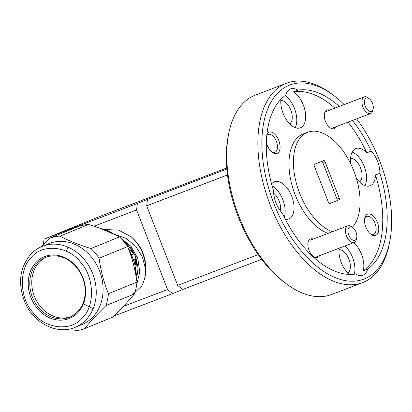 <?xml version="1.0" encoding="UTF-8"?>
<svg xmlns="http://www.w3.org/2000/svg" width="412" height="412" viewBox="0 0 412 412"><rect width="100%" height="100%" fill="white"/><g stroke="black" fill="none" stroke-linecap="round" stroke-linejoin="round"><path stroke-width="0.62" d="M349.829 226.971A7.112 3.904 69.1 0 0 348.794 235.072A7.112 3.904 69.1 0 0 355 240.227A7.112 3.904 69.1 0 0 356.725 237.693A7.112 3.904 69.1 0 0 352.893 227.671A7.112 3.904 69.1 0 0 349.829 226.971M356.725 237.693L356.416 239.248A8.894 4.882 -110.9 0 1 354.253 242.416A8.894 4.882 -110.9 0 1 354.202 242.436A8.894 4.882 -110.9 0 1 346.482 235.922A8.894 4.882 -110.9 0 1 347.795 225.843A8.894 4.882 -110.9 0 1 347.852 225.822A8.894 4.882 -110.9 0 1 351.627 226.718L352.893 227.671M366.268 98.041A7.112 3.904 69.1 0 0 365.233 106.147A7.112 3.904 69.1 0 0 371.433 111.297A7.112 3.904 69.1 0 0 373.164 108.763A7.112 3.904 69.1 0 0 369.332 98.741A7.112 3.904 69.1 0 0 366.268 98.041M373.164 108.763L372.85 110.318A8.894 4.882 -110.9 0 1 370.692 113.485A8.894 4.882 -110.9 0 1 370.635 113.506A8.894 4.882 -110.9 0 1 362.921 106.996A8.894 4.882 -110.9 0 1 364.234 96.918A8.894 4.882 -110.9 0 1 364.285 96.892A8.894 4.882 -110.9 0 1 368.065 97.793L369.332 98.741M31.477 257.309C18.607 268.897 19.565 298.612 33.279 312.888C45.186 329.09 71.425 331.742 82.364 317.837C95.239 306.25 94.276 276.534 80.561 262.259C68.655 246.057 42.415 243.404 31.477 257.309M77.806 311.513A32.213 26.919 67.8 0 1 69.654 317.168A32.213 26.919 67.8 0 1 35.211 302.794A32.213 26.919 67.8 0 1 37.173 263.17A32.213 26.919 67.8 0 1 45.325 257.515A32.213 26.919 67.8 0 1 79.768 271.889A32.213 26.919 67.8 0 1 77.806 311.513M46.329 257.134A32.213 26.919 -112.2 0 0 39.166 262.356A32.213 26.919 -112.2 0 0 36.879 301.429A32.213 26.919 -112.2 0 0 70.643 316.735M77.945 312.584A33.331 27.856 67.8 0 1 37.384 308.495A33.331 27.856 67.8 0 1 35.896 262.562A33.331 27.856 67.8 0 1 76.457 266.657A33.331 27.856 67.8 0 1 77.945 312.584M75.133 327.334L81.967 324.548A43.693 36.519 -112.2 0 0 93.03 316.874A43.693 36.519 -112.2 0 0 95.687 263.129A43.693 36.519 -112.2 0 0 48.961 243.631L42.127 246.417A43.693 36.519 -112.2 0 1 88.853 265.915A43.693 36.519 -112.2 0 1 86.19 319.666A43.693 36.519 -112.2 0 1 75.133 327.334C57.155 335.265 33.269 322.998 24.684 301.785C17.665 283.404 19.678 267.579 30.73 254.317C33.995 250.831 37.796 248.199 42.127 246.417M94.065 317.585L105.935 305.58L134.472 293.941L124.738 305.071L112.867 317.075L84.331 328.714L94.065 317.585M119.48 236.9L90.949 248.539C79.284 245.011 68.969 240.881 60.008 236.153A48.456 40.5 67.8 0 0 49.399 238.321L77.93 226.682A48.456 40.5 67.8 0 1 88.544 224.514C100.209 228.042 110.524 232.172 119.48 236.9A48.456 40.5 67.8 0 1 127.617 246.577C132.123 257.773 135.234 269.608 136.949 282.096L108.413 293.735A48.456 40.5 67.8 0 1 105.935 305.58M108.413 293.735C103.906 282.539 100.796 270.699 99.081 258.216L127.617 246.577M90.949 248.539A48.456 40.5 67.8 0 1 99.081 258.216M49.399 238.321L40.603 247.087M136.949 282.096A48.456 40.5 67.8 0 1 134.472 293.941M136.712 284.368L139.802 271.915L137.788 258.401L130.99 246.294L120.546 237.93M131.752 254.595L133.689 253.802L133.169 253.318A30.529 25.513 -112.2 0 0 124.496 242.313M136.444 275.566A30.529 25.513 -112.2 0 0 135.697 259.812L135.754 259.107L133.843 259.884M313.213 239.058A9.96 5.469 69.1 0 0 310.468 238.965A9.96 5.469 69.1 0 0 308.052 242.513A9.96 5.469 69.1 0 0 313.414 256.542A9.96 5.469 69.1 0 0 317.704 257.526A9.96 5.469 69.1 0 0 319.563 255.672M329.651 110.133A9.96 5.469 69.1 0 0 326.907 110.04A9.96 5.469 69.1 0 0 324.486 113.583A9.96 5.469 69.1 0 0 329.852 127.617A9.96 5.469 69.1 0 0 334.142 128.595A9.96 5.469 69.1 0 0 336.001 126.747M266.343 142.459A11.382 6.252 69.1 0 0 272.203 152.275A11.382 6.252 69.1 0 0 277.111 153.398A11.382 6.252 69.1 0 0 278.759 140.43A11.382 6.252 69.1 0 0 268.84 132.185A11.382 6.252 69.1 0 0 266.95 133.879M271.518 151.714A9.533 5.232 69.1 0 0 274.933 152.249A9.533 5.232 69.1 0 0 274.995 152.224A9.533 5.232 69.1 0 0 276.401 141.419A9.533 5.232 69.1 0 0 268.124 134.441A9.533 5.232 69.1 0 0 268.068 134.461A9.533 5.232 69.1 0 0 266.785 135.45M375.775 235.376A11.382 6.252 69.1 0 0 377.428 222.408A11.382 6.252 69.1 0 0 367.504 214.163A11.382 6.252 69.1 0 0 364.738 218.216A11.382 6.252 69.1 0 0 370.867 234.253A11.382 6.252 69.1 0 0 375.775 235.376M370.182 233.692A9.533 5.232 69.1 0 0 373.596 234.227A9.533 5.232 69.1 0 0 373.658 234.201A9.533 5.232 69.1 0 0 375.064 223.397A9.533 5.232 69.1 0 0 366.793 216.418A9.533 5.232 69.1 0 0 366.732 216.439A9.533 5.232 69.1 0 0 364.605 219.091M280.428 210.934A12.664 6.953 69.1 0 0 273.692 193.31M289.765 123.955A12.664 6.953 69.1 0 0 290.841 110.128A12.664 6.953 69.1 0 0 280.819 100.549M359.532 181.919A12.664 6.953 69.1 0 0 360.608 168.096A12.664 6.953 69.1 0 0 350.586 158.512M347.908 273.084A12.664 6.953 69.1 0 0 348.985 259.261A12.664 6.953 69.1 0 0 338.963 249.677M285.331 219.302A19.92 10.939 69.1 0 0 288.724 218.988A19.92 10.939 69.1 0 0 288.848 218.937A19.92 10.939 69.1 0 0 291.784 196.364A19.92 10.939 69.1 0 0 274.5 181.774A19.92 10.939 69.1 0 0 274.377 181.821A19.92 10.939 69.1 0 0 271.601 184.01M284.265 217.222A19.92 10.939 69.1 0 0 272.126 185.941M339.328 106.435A96.758 53.122 69.1 0 0 297.912 90.156A19.92 10.939 69.1 0 0 290.568 88.91A19.92 10.939 69.1 0 0 290.445 88.956A19.92 10.939 69.1 0 0 285.83 95.09A96.758 53.122 69.1 0 0 273.609 190.926A19.92 10.939 69.1 0 0 282.246 213.071A96.758 53.122 69.1 0 0 355.587 274.006A19.92 10.939 69.1 0 0 362.936 275.257A19.92 10.939 69.1 0 0 363.06 275.206A19.92 10.939 69.1 0 0 367.674 269.077A96.758 53.122 69.1 0 0 379.89 173.241A19.92 10.939 69.1 0 0 371.253 151.096A96.758 53.122 69.1 0 0 352.445 120.459M297.912 90.156L293.473 91.855A19.92 10.939 69.1 0 1 305.122 111.127A19.92 10.939 69.1 0 1 300.472 127.772A19.92 10.939 69.1 0 1 300.348 127.823A19.92 10.939 69.1 0 1 286.67 120.17A19.92 10.939 69.1 0 1 280.922 99.292M295.193 127.669A19.92 10.939 69.1 0 0 285.114 95.599M371.253 151.096L366.814 152.795A19.92 10.939 69.1 0 0 355.891 148.572A19.92 10.939 69.1 0 0 355.767 148.624A19.92 10.939 69.1 0 0 350.926 164.218M379.89 173.241L375.445 174.94A19.92 10.939 69.1 0 1 370.239 185.74A19.92 10.939 69.1 0 1 370.115 185.791A19.92 10.939 69.1 0 1 356.262 177.876M364.96 185.637A19.92 10.939 69.1 0 0 364.332 166.675A19.92 10.939 69.1 0 0 352.152 152.126M367.674 269.077L363.229 270.777A19.92 10.939 69.1 0 0 353.774 242.601M354.335 274.186A19.92 10.939 69.1 0 0 344.885 245.995M344.185 104.576A103.87 57.026 69.1 0 0 333.782 95.553A103.87 57.026 69.1 0 0 289.023 85.315A103.87 57.026 69.1 0 0 273.939 203.626A103.87 57.026 69.1 0 0 364.481 278.852A103.87 57.026 69.1 0 0 389.701 241.87A103.87 57.026 69.1 0 0 356.612 118.867M389.701 241.87L389.201 244.352A106.718 58.592 -110.9 0 1 363.291 282.354A106.718 58.592 -110.9 0 1 362.627 282.617A106.718 58.592 -110.9 0 1 270.035 204.455A106.718 58.592 -110.9 0 1 285.763 83.512A106.718 58.592 -110.9 0 1 286.433 83.25A106.718 58.592 -110.9 0 1 331.753 94.029L333.782 95.553M286.196 283.719L284.167 282.199A103.87 57.026 -110.9 0 1 228.253 135.883L228.748 133.395A106.718 58.592 69.1 0 0 286.196 283.719A106.718 58.592 69.1 0 0 331.521 294.503L362.627 282.617M286.433 83.25L255.327 95.136A106.718 58.592 69.1 0 0 254.662 95.399A106.718 58.592 69.1 0 0 228.748 133.395M352.42 227.316A53.359 29.293 69.1 0 0 351.297 164.996A53.359 29.293 69.1 0 0 307.702 132.242L303.258 133.941A53.359 29.293 69.1 0 0 302.923 134.07A53.359 29.293 69.1 0 0 291.557 183.546A53.359 29.293 69.1 0 0 328.05 233.388M307.702 132.242A53.359 29.293 69.1 0 0 307.367 132.37A53.359 29.293 69.1 0 0 295.996 181.852A53.359 29.293 69.1 0 0 332.494 231.688M123.559 306.327L167.555 289.512L172.52 293.632L113.964 316.009M261.661 259.303L182.645 289.502L177.685 285.377L146.677 205.84L147.501 199.357L137.371 203.492L136.547 209.971L167.555 289.512M136.547 209.971L93.982 226.24M131.861 295.306L141.646 286.082C147.084 275.577 147.383 264.221 142.537 252.015C139.977 246.216 136.238 241.185 131.325 236.915L118.455 230.066L104.885 229.566M43.414 244.218L44.058 239.151L137.371 203.492M226.749 167.957L97.593 217.315L44.058 239.151M366.814 152.795A96.758 53.122 69.1 0 0 348.001 122.158M334.884 108.129A96.758 53.122 69.1 0 0 293.473 91.855M321.726 161.396A1.421 0.783 -110.9 0 1 322.751 162.457L337.016 199.042L339.236 198.193L324.97 161.607A1.421 0.783 -110.9 0 0 323.739 160.572A1.421 0.783 -110.9 0 1 323.739 160.572L314.469 164.352A1.421 0.783 -110.9 0 0 314.263 165.974L328.529 202.56A1.421 0.783 -110.9 0 0 329.76 203.595L339.03 199.815L329.554 203.621M339.236 198.193A1.421 0.783 -110.9 0 1 339.03 199.815M147.501 199.357L226.837 169.038M182.645 289.502L172.52 293.632M177.685 285.377L258.226 254.601M227.476 174.961L146.677 205.84M363.229 270.777A96.758 53.122 69.1 0 0 375.445 174.94M339.091 248.209A19.92 10.939 69.1 0 0 349.366 274.418M337.016 199.042A1.421 0.783 -110.9 0 1 336.81 200.665M141.646 286.082C144.288 281.231 145.616 275.638 145.632 269.304C145.426 256.357 140.657 245.562 131.325 236.915M114.845 234.433L126.113 238.373L135.739 246.314L142.428 257.15L145.632 269.304M133.689 253.802A5.691 4.759 67.8 0 1 135.754 259.107M133.169 253.318L129.033 249.466M135.28 265.096L135.697 259.812M60.008 236.153L88.544 224.514M84.331 328.714A48.456 40.5 67.8 0 1 73.717 330.882M67.954 247.118L66.25 251.186M84.203 304.226L93.102 308.768M100.713 228.588A43.693 36.519 67.8 0 1 113.97 234.15M128.93 249.986A43.693 36.519 67.8 0 1 136.125 276.792M121.452 238.847L129.965 246.381L135.785 256.64L138.082 268.155L136.532 279.284M324.97 161.607L322.751 162.457M354.202 242.436L314.964 257.433M347.852 225.822L310.025 240.278M370.635 113.506L331.397 128.503M364.285 96.892L326.464 111.348M100.106 228.366L115.515 234.892M128.266 248.23L134.703 262.738L136.372 278.275"/></g></svg>
